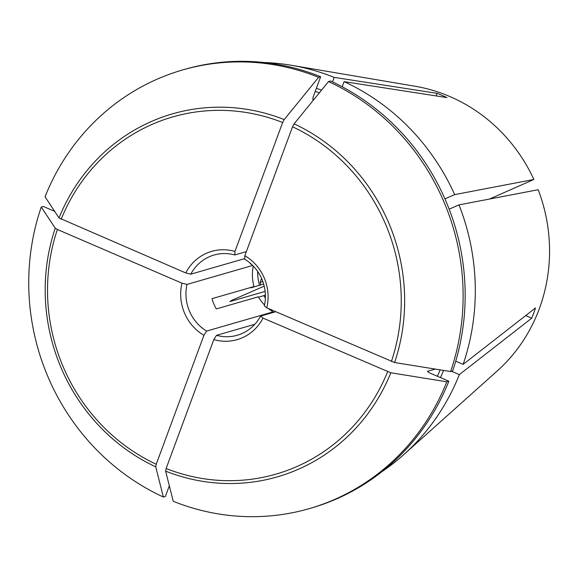 <?xml version="1.0" encoding="UTF-8"?>
<svg xmlns="http://www.w3.org/2000/svg" width="578" height="578" viewBox="0 0 578 578"><rect width="100%" height="100%" fill="white"/><g stroke="black" fill="none" stroke-linecap="round" stroke-linejoin="round"><path stroke-width="0.87" d="M54.672 211.346L43.299 206.447L41.255 207.04A1313552.555 258701.305 20.3 0 0 55.242 228.18A188.927 178.949 -106.1 0 0 155.742 466.872A1323460.906 334823.183 113.3 0 0 163.35 497.022A228.296 216.244 73.9 0 1 41.255 207.04M57.388 229.488L181.976 283.177A45.937 43.509 73.9 0 0 203.926 335.312L156.233 464.257A185.914 176.095 73.9 0 1 57.388 229.488L55.242 228.18M203.926 335.312A7523.299 1903.325 113.3 0 0 206.649 331.071A41.761 39.557 73.9 0 1 187.005 284.419A7523.299 1481.696 20.3 0 0 181.976 283.177M187.005 284.419L252.673 265.461M250.852 263.741L250.346 263.886L251.603 264.421M182.597 69.96A228.296 216.244 73.9 0 1 318.608 77.308L320.653 76.715A228.296 216.244 73.9 0 0 184.642 69.367L182.597 69.96A228.296 216.244 73.9 0 0 45.041 196.795A1313552.555 258701.305 20.3 0 0 59.028 217.942L185.762 272.939A7523.299 1481.696 20.3 0 1 190.791 274.174L244.725 258.604M451.577 371.271L459.344 374.616A222.725 210.97 73.9 0 1 403.769 454.619L497.261 370.931A162.859 154.261 73.9 0 0 538.19 189.729L459.004 204.879A222.725 210.97 73.9 0 1 463.13 364.371L535.517 307.93A167.165 158.343 -106.1 0 1 531.731 318.175L525.713 315.581M390.815 372.781A1325221.421 260999.462 20.3 0 0 446.808 381.791A228.296 216.244 73.9 0 1 309.252 508.633A228.296 216.244 73.9 0 1 173.241 501.285A1323460.906 334823.183 113.3 0 1 165.633 471.135A188.927 178.949 -106.1 0 0 390.815 372.781L263.004 318.095A7523.306 1481.696 20.3 0 0 260.548 316.108L275.764 311.715M446.808 381.791L448.853 381.205L429.057 372.673L427.438 371.358L435.299 369.089M531.731 318.175L459.344 374.616M403.769 454.619A222.725 210.97 73.9 0 1 382.101 471.54M489.479 199.049L533.87 179.469L454.684 194.627A222.725 210.97 73.9 0 0 344.091 81.642L342.19 86.765M264.009 62.518A222.725 210.97 73.9 0 1 291.363 65.278L415.069 86.252A162.859 154.261 73.9 0 1 533.87 179.469M291.363 65.278A222.725 210.97 73.9 0 1 334.192 77.38L332.523 81.903M344.091 81.642L446.96 97.595A167.165 158.343 -106.1 0 0 437.062 93.333L334.192 77.38M261.588 278.452L260.136 282.382A43.849 41.537 -106.1 0 0 260.765 284.853L250.968 287.866L254.017 286.529A41.761 39.557 73.9 0 1 253.28 266.082M259.544 285.387A45.243 42.851 73.9 0 1 257.672 271.472M265.121 291.413L229.849 301.6L231.742 300.329L264.197 286.146M163.35 497.022L165.395 496.43L169.332 485.78M155.742 466.872L156.233 464.257M448.853 381.205A228.296 216.244 73.9 0 1 311.296 508.04L309.252 508.633M260.136 282.382L262.846 281.602M263.004 318.095A45.937 43.509 73.9 0 1 213.824 339.575L166.124 468.52L165.633 471.135M213.824 339.575A7523.299 1903.325 113.3 0 0 216.54 335.334L254.819 324.28M260.548 316.108A41.761 39.557 73.9 0 1 237.255 335.262A41.761 39.557 73.9 0 1 216.54 335.334M206.649 331.071L273.112 311.882A41.761 39.557 73.9 0 1 268.308 308.507M264.522 305.018A41.761 39.557 73.9 0 1 258.337 296.789L216.316 308.919A41.761 39.557 -106.1 0 1 211.996 298.667L254.017 286.529M273.112 311.882L272.859 312.554M258.561 297.171L263.864 295.64A45.243 42.851 73.9 0 0 265.367 298.111M263.864 295.64L265.085 295.112A43.849 41.537 -106.1 0 0 265.396 295.654M320.653 76.715L313.074 97.198L312.835 99.51M185.762 272.939A45.937 43.509 73.9 0 1 234.95 251.452L282.642 122.514L284.21 119.581A188.927 178.949 -106.1 0 0 59.028 217.942M318.608 77.308A1313552.555 332316.462 113.3 0 0 284.21 119.581M190.791 274.174A41.761 39.557 73.9 0 1 214.091 255.021A41.761 39.557 73.9 0 1 234.805 254.956A7523.299 1903.325 113.3 0 0 234.95 251.452M330.544 80.978A228.296 216.244 73.9 0 1 452.639 370.96L450.602 371.553A228.296 216.244 73.9 0 0 328.506 81.57L330.544 80.978M260.765 284.853L263.633 284.029M328.506 81.57A1313552.555 332316.462 113.3 0 0 294.101 123.844L292.54 126.777L244.841 255.714A45.937 43.509 73.9 0 1 266.79 307.85L394.601 362.536A1325221.754 260999.527 20.3 0 0 450.602 371.553M266.79 307.85A7523.306 1481.696 20.3 0 0 264.341 305.87A41.761 39.557 73.9 0 0 244.696 259.219A7523.299 1903.325 113.3 0 0 244.841 255.714M436.108 95.912L437.062 93.333M312.749 99.423A203.239 192.51 -106.1 0 1 312.98 99.517L314.179 99.17M234.805 254.956L246.358 251.618M444.937 198.883L454.684 194.627M449.164 209.178L459.004 204.879M455.746 361.192L463.13 364.371M316.347 88.355A206.021 195.147 73.9 0 1 321.541 90.117M315.22 91.396A203.239 192.51 73.9 0 1 319.367 92.798M387.6 371.777A185.914 176.095 73.9 0 1 166.124 468.52M61.174 219.25A185.914 176.095 73.9 0 1 282.642 122.514M292.54 126.777A185.914 176.095 73.9 0 1 391.385 361.539M394.601 362.536A188.927 178.949 -106.1 0 0 294.101 123.844M440.154 369.869A203.239 192.51 73.9 0 1 437.365 376.249M443.593 370.426A206.021 195.147 73.9 0 1 440.465 377.586"/></g></svg>
